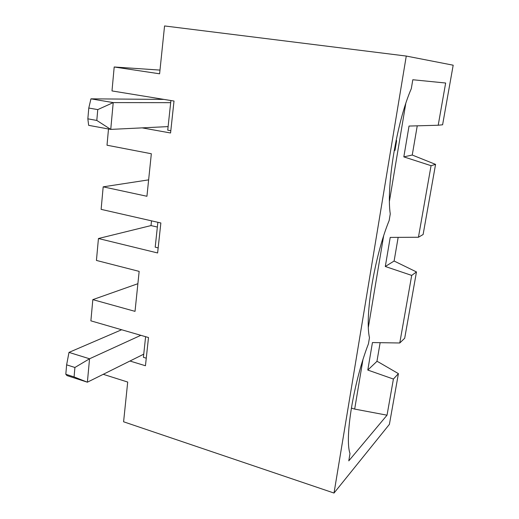 <?xml version="1.0" encoding="UTF-8"?>
<svg xmlns="http://www.w3.org/2000/svg" width="519" height="519" viewBox="0 0 519 519"><rect width="100%" height="100%" fill="white"/><g stroke="black" fill="none" stroke-linecap="round" stroke-linejoin="round"><path stroke-width="0.78" d="M121.628 329.753L68.988 352.395L89.547 358.785L87.387 382.198L143.744 354.166L145.612 336.708M137.885 283.698L92.83 299.632L135.024 311.361L139.157 271.385L96.43 260.434L98.441 238.519L157.62 252.967L160.858 222.975L101.121 209.358L103.184 186.84L146.935 196.273L151.334 153.754L107.011 145.216L108.497 128.984M129.951 361.023L145.45 365.752L148.499 337.538L90.883 320.839L92.83 299.632M378.474 362.048L398.41 373.635L393.408 379.052L367.796 370.053L376.943 361.354L378.474 362.048M140.844 335.319L89.547 358.785L74.911 367.478L66.627 364.844L65.816 374.264L66.977 375.587L87.387 382.198L74.074 376.93L74.911 367.478M68.988 352.395L66.627 364.844M65.816 374.264L74.074 376.93M393.408 379.052L387.031 415.187L348.781 460.866L350.007 453.567C344.48 437.984 353.614 382.01 368.445 343.812L369.476 337.655C364.604 316.584 374.4 256.561 389.159 220.517L390.262 213.938C386.136 186.665 396.672 122.147 411.308 88.652L412.806 79.744L445.652 83.021L438.205 125.241L442.603 124.781L453.184 65.199L406.267 56.058L334.015 493.05L389.406 424.341L398.41 373.635M163.991 99.408L90.948 98.837L88.781 108.043L87.847 118.832L88.652 125.338L110.742 129.4L96.8 120.447L97.76 109.606L88.781 108.043M87.847 118.832L96.8 120.447M90.948 98.837L113.22 102.6L110.742 129.4L168.111 126.604L170.68 102.665L113.22 102.6L97.76 109.606M406.267 56.058L164.562 25.95L159.605 73.802L114.193 66.99L111.994 90.929L174.014 101.043L170.569 132.987L142.135 127.869M417.244 125.832L412.248 155.032L435.571 164.387L431.062 165.684L418.437 237.248L390.217 237.41L385.299 266.5L394.109 261.025L398.157 237.365M431.062 165.684L403.827 156.881L412.248 155.032M438.205 125.241L409.03 126.059L403.827 156.881M405.761 103.56L389.458 201.067M383.612 236.041L368.38 327.132M362.911 359.849L354.678 409.082L351.337 408.096M387.031 415.187L354.678 409.082M394.109 261.025L416.472 271.937L411.703 275.407L399.773 342.988L372.441 342.559L367.796 370.053M411.703 275.407L385.299 266.5M103.249 374.309L127.706 382.055L123.593 421.785L334.015 493.05M380.142 342.683L376.943 361.354M146.267 358.188L143.406 357.325L143.744 354.166M148.629 179.866L103.184 186.84M98.441 238.519L151.01 225.583L151.509 220.841M159.988 70.091L114.193 66.99M435.571 164.387L423.115 234.523L418.437 237.248M170.809 130.717L167.734 130.165L168.111 126.604M170.68 102.665L170.907 100.53M394.187 150.452L395.03 150.296L396.633 140.668L396.016 140.759M396.633 140.668L396.14 140.156M158.172 247.881L155.2 247.167L157.867 222.294M157.354 227.05L151.01 225.583M399.773 342.988L404.697 338.239L416.472 271.937M394.148 150.666L395.03 150.296"/></g></svg>
